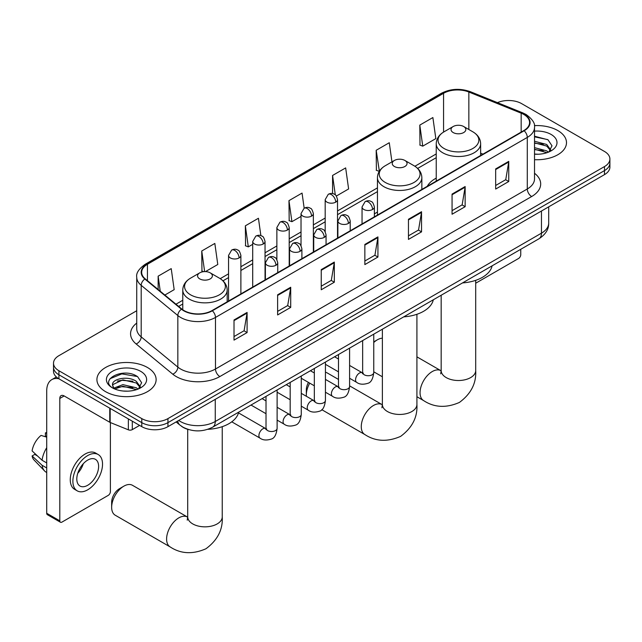 <?xml version="1.0" encoding="UTF-8"?>
<svg xmlns="http://www.w3.org/2000/svg" width="642" height="642" viewBox="0 0 642 642"><rect width="100%" height="100%" fill="white"/><g stroke="black" fill="none" stroke-linecap="round" stroke-linejoin="round"><path stroke-width="0.96" d="M377.448 212.069A32.686 18.875 0 0 0 374.374 213.955M436.231 178.131A32.686 18.875 0 0 0 427.251 186.308M188.78 429.618A18.506 10.681 180 0 1 181.309 426.119M136.73 310.736L58.928 355.66A18.506 10.681 0 0 0 53.511 363.212L53.511 371.269A18.506 10.681 0 0 0 58.928 378.82L141.786 426.657A18.506 10.681 0 0 0 167.947 426.657L604.483 174.632A18.506 10.681 0 0 0 609.9 167.081L609.9 163.052A18.506 10.681 0 0 1 604.483 170.603A18.506 10.681 0 0 0 609.9 163.052L609.9 159.023A18.506 10.681 0 0 0 604.483 151.464L521.625 103.627A18.506 10.681 0 0 0 497.438 102.64M53.511 363.212A18.506 10.681 0 0 0 58.928 370.763L141.786 418.6A18.506 10.681 0 0 0 167.947 418.6L167.947 422.629L604.483 170.603L167.947 422.629A18.506 10.681 0 0 1 141.786 422.629A18.506 10.681 0 0 0 167.947 422.629L167.947 426.657M58.928 370.763L58.928 374.792L141.786 422.629L58.928 374.792A18.506 10.681 0 0 1 53.511 367.24A18.506 10.681 0 0 0 58.928 374.792L58.928 378.82M557.818 130.567A29.604 17.093 0 0 0 534.401 125.623A29.604 17.093 0 0 1 557.818 130.567A29.604 17.093 0 0 1 566.493 142.652A29.604 17.093 0 0 0 557.818 130.567M147.451 367.489A29.604 17.093 0 0 0 115.191 363.789A29.604 17.093 0 0 0 96.918 379.574A29.604 17.093 0 0 0 105.585 391.66A29.604 17.093 0 0 0 137.853 395.368A29.604 17.093 0 0 0 156.126 379.574A29.604 17.093 0 0 0 147.451 367.489A29.604 17.093 0 0 0 115.191 363.789A29.604 17.093 0 0 0 96.918 379.574A29.604 17.093 0 0 0 105.585 391.66A29.604 17.093 0 0 0 137.853 395.368A29.604 17.093 0 0 0 156.126 379.574A29.604 17.093 0 0 0 147.451 367.489M523.8 114.453A19.733 11.396 180 0 1 529.586 122.51A19.733 11.396 180 0 1 523.8 130.567L211.996 310.592A19.733 11.396 180 0 1 181.871 309.067L145.236 278.861A19.733 11.396 180 0 1 141.665 272.32A19.733 11.396 180 0 1 147.443 264.263L443.566 93.299A19.733 11.396 180 0 1 468.845 92.023L521.168 113.177A19.733 11.396 180 0 1 523.8 114.453M524.153 114.252A20.231 11.676 0 0 0 521.448 112.944L469.125 91.79A20.231 11.676 0 0 0 443.221 93.098L147.098 264.063A20.231 11.676 0 0 0 144.835 279.021L181.469 309.227A20.231 11.676 0 0 0 212.342 310.792L524.153 130.767A20.231 11.676 0 0 0 524.153 114.252M234.017 319.981L234.017 340.124L247.098 332.572L247.098 312.429L234.017 319.981M234.017 336.552L244.096 330.734L247.05 313.095A4.935 2.849 -120 0 0 247.098 312.429M244.008 330.782L247.098 332.572M277.625 294.806L277.625 314.949L290.714 307.39L290.714 287.247L277.625 294.806M277.625 311.37L287.704 305.552L290.657 287.921A4.935 2.849 -120 0 0 290.714 287.247M287.616 305.608L290.714 307.39M321.241 269.624L321.241 289.767L334.322 282.215L334.322 262.072L321.241 269.624M321.241 286.196L331.312 280.377L334.265 262.738A4.935 2.849 -120 0 0 334.322 262.072M331.224 280.426L334.322 282.215M495.672 168.918L495.672 189.061L508.761 181.501L508.761 161.359L495.672 168.918M495.672 185.482L505.752 179.664L508.705 162.033A4.935 2.849 -120 0 0 508.761 161.359M505.663 179.72L508.761 181.501M452.064 194.093L452.064 214.235L465.145 206.684L465.145 186.541L452.064 194.093M452.064 210.664L462.144 204.846L465.097 187.207A4.935 2.849 -120 0 0 465.145 186.541M462.055 204.894L465.145 206.684M408.456 219.267L408.456 239.41L421.537 231.858L421.537 211.716L408.456 219.267M408.456 235.839L418.536 230.021L421.489 212.39A4.935 2.849 -120 0 0 421.537 211.716M418.448 230.069L421.537 231.858M364.849 244.45L364.849 264.592L377.929 257.041L377.929 236.898L364.849 244.45M364.849 261.013L374.92 255.203L377.873 237.564A4.935 2.849 -120 0 0 377.929 236.898M374.832 255.251L377.929 257.041M534.521 159.689A29.604 17.093 0 0 0 566.493 142.652A29.604 17.093 0 0 1 534.521 159.689M167.947 418.6L604.483 166.575A18.506 10.681 0 0 0 609.9 159.023M205.456 271.606L217.782 264.488L214.829 243.438L201.749 250.998L201.957 271.012M164.866 295.039L174.175 289.662L171.221 268.621L158.141 276.172L158.141 289.494M336.36 196.027L348.614 188.957L345.661 167.907L332.572 175.459L332.572 193.587M391.957 161.872L389.269 142.733L376.188 150.284L376.397 170.307M419.796 125.102L422.749 146.151L435.83 138.6L432.877 117.55L419.796 125.102L420.004 145.124M260.877 235.646L258.437 218.264L245.356 225.815L245.565 245.838M304.172 208.201L302.053 193.082L288.964 200.641L289.181 220.663M288.964 200.641L291.917 221.683L301.026 216.426M291.917 221.683L288.964 220.583M332.572 175.459L335.301 194.895M376.188 150.284L379.358 171.205M379.141 171.326L376.188 170.226M422.749 146.151L419.796 145.044M245.356 225.815L248.31 246.865L252.707 244.321M248.31 246.865L245.356 245.758M203.691 271.662L201.749 270.932M201.749 250.998L204.637 271.598M158.141 276.172L160.251 291.243M534.521 154.048L538.189 154.24M534.521 147.652L546.743 150.878L548.372 152.186M534.521 149.257L547.032 152.676M534.521 141.264L546.743 144.482L550.748 150.011M534.521 142.861L546.743 146.079L550.427 150.429M534.521 154.184A20.103 11.604 0 0 0 551.101 150.862A20.103 11.604 0 0 0 551.101 134.443A20.103 11.604 0 0 0 534.521 131.129M548.846 151.985L552 145.798L548.011 139.795L534.521 136.208M534.521 136.826L547.738 139.611M534.521 143.222L543.293 144.314M534.521 149.618L543.293 150.71M475.698 283.226L518.567 258.477A3.082 1.782 120 0 0 520.75 254.697L520.75 249.297M382.375 338.173A17.27 9.967 120 0 0 377.319 339.827L373.756 341.881L377.319 339.827A17.27 9.967 120 0 0 373.756 342.499M453.196 132.557A7.399 4.269 0 0 0 463.668 132.557A7.399 4.269 0 0 0 463.668 126.514L472.857 131.819A20.4 11.773 0 0 1 472.857 148.471A20.4 11.773 0 0 1 444.007 148.471A20.4 11.773 0 0 1 444.007 131.819C438.992 134.804 436.391 138.768 436.231 143.704A22.205 12.816 0 0 0 442.731 152.772A22.205 12.816 0 0 0 466.927 155.549A22.205 12.816 0 0 0 480.633 143.704C480.473 138.768 477.881 134.804 472.857 131.819L463.668 126.514A7.399 4.269 0 0 0 453.196 126.514A7.399 4.269 0 0 0 453.196 132.557M462.513 282.921A33.922 19.581 0 0 0 492.109 265.836M309.741 383.154A17.27 9.967 120 0 0 306.322 394.91L306.322 389.879A11.099 6.412 -60 0 1 308.465 382.415M306.322 394.91A17.27 9.967 120 0 0 306.386 396.291M394.413 166.495A7.399 4.269 0 0 0 404.877 166.495A7.399 4.269 0 0 0 404.877 160.452L414.066 165.756A20.4 11.773 0 0 1 414.066 182.416A20.4 11.773 0 0 1 385.224 182.416A20.4 11.773 0 0 1 385.224 165.756C380.2 168.742 377.608 172.706 377.448 177.649A22.205 12.816 0 0 0 383.948 186.71A22.205 12.816 0 0 0 408.143 189.486A22.205 12.816 0 0 0 421.85 177.649C421.682 172.706 419.09 168.742 414.066 165.756L404.877 160.452A7.399 4.269 0 0 0 394.413 160.452A7.399 4.269 0 0 0 394.413 166.495M403.722 316.867A33.922 19.581 0 0 0 433.318 299.774M338.495 379.446L327.171 372.906A17.27 9.967 120 0 0 325.438 372.248M111.652 507.308L111.652 502.269A11.099 6.412 -60 0 1 119.5 488.674L123.858 486.154A17.27 9.967 120 0 0 111.652 507.308A17.27 9.967 120 0 0 115.223 515.213L170.178 546.936A17.27 9.967 -60 0 1 167.53 533.101A17.27 9.967 -60 0 1 178.805 517.877A17.27 9.967 -60 0 1 187.44 517.027L187.705 517.171M199.742 278.893A7.399 4.269 0 0 0 210.207 278.893A7.399 4.269 0 0 0 210.207 272.85L219.395 278.155A20.4 11.773 0 0 1 219.395 294.806A20.4 11.773 0 0 1 190.554 294.806A20.4 11.773 0 0 1 190.554 278.155C185.53 281.14 182.938 285.096 182.769 290.04A22.205 12.816 0 0 0 189.278 299.108A22.205 12.816 0 0 0 213.473 301.884A22.205 12.816 0 0 0 227.18 290.04C227.011 285.096 224.419 281.14 219.395 278.155L210.207 272.85A7.399 4.269 0 0 0 199.742 272.85A7.399 4.269 0 0 0 199.742 278.893M207.775 429.329A33.922 19.581 0 0 0 238.647 412.172M187.44 517.027L132.493 485.304A17.27 9.967 120 0 0 123.858 486.154L119.5 488.674M132.3 421.184L132.3 429.618L139.603 425.397M58.719 378.7A24.669 14.244 -120 0 0 51.825 379.615A24.669 14.244 -120 0 0 46.714 390.906L46.714 513.271L59.802 520.822L59.802 398.457A6.171 3.563 60 0 1 61.078 395.641A6.171 3.563 60 0 1 64.16 395.945L109.758 422.267L109.758 408.168M59.802 520.822A3.082 1.782 120 0 0 60.436 522.235L47.356 514.683A3.082 1.782 -60 0 1 46.714 513.271M60.436 522.235A3.082 1.782 120 0 0 61.977 522.082L108.201 495.399A3.082 1.782 120 0 0 110.384 491.62L110.384 422.556M132.3 429.618A3.082 1.782 180 0 1 128.352 429.819L110.167 422.468A3.082 1.782 180 0 1 109.758 422.267M87.705 485.272A15.416 8.9 120 0 0 97.785 471.685A15.416 8.9 120 0 0 95.417 459.335A15.416 8.9 120 0 0 87.705 460.097A15.416 8.9 120 0 0 77.634 473.684A15.416 8.9 120 0 0 80.001 486.042A15.416 8.9 120 0 0 87.705 485.272M77.746 473.323A15.416 8.9 120 0 0 83.283 463.741M46.714 433.294L45.405 432.901L45.405 435.99L46.714 436.753M98.194 454.528L95.578 453.019A20.969 12.11 120 0 0 85.089 454.054A20.969 12.11 120 0 0 71.39 472.528A20.969 12.11 120 0 0 74.608 489.332L77.225 490.849A20.969 12.11 120 0 0 87.705 489.806A20.969 12.11 120 0 0 101.404 471.332A20.969 12.11 120 0 0 98.194 454.528A20.969 12.11 120 0 0 87.705 455.563A20.969 12.11 120 0 0 74.007 474.045A20.969 12.11 120 0 0 77.225 490.849M46.714 447.715A20.351 11.749 120 0 0 42.083 460.25L32.1 450.909A16.034 9.261 120 0 1 41.048 435.412L46.714 437.138M46.714 462.93L42.083 460.25M37.501 455.964L34.78 454.4L32.1 455.948L42.083 465.289L46.714 467.962M42.083 465.289A20.351 11.749 120 0 0 44.595 470.971A20.351 11.749 120 0 0 46.136 472.183L46.714 472.52M46.714 432.531A16.034 9.261 120 0 0 45.405 432.901M32.1 455.948A16.034 9.261 120 0 0 33.994 459.937L44.595 470.971M123.176 391.026L127.83 391.163M113.939 388.073L122.911 384.646L136.377 387.8L138.006 389.108M114.766 388.932L122.911 386.251L136.666 389.598M114.075 388.691L112.639 385.32A13.939 8.049 0 0 0 114.886 389.044M140.381 386.933L136.377 381.404C128.007 375.161 110.793 379.013 112.639 385.32L112.583 384.702M112.671 385.513L113.056 384.478L122.911 379.855L136.377 383.001L140.068 387.351M138.479 388.908L141.633 382.72L137.645 376.718C123.545 366.582 98.475 379.944 112.952 388.129L113.666 388.57M140.734 371.365A20.103 11.604 0 0 0 112.302 371.365A20.103 11.604 0 0 0 112.302 387.784A20.103 11.604 0 0 0 140.734 387.784A20.103 11.604 0 0 0 140.734 371.365M110.007 378.732L121.82 373.893L137.38 376.533M117.382 381.091L121.82 380.289L132.926 381.236M117.382 387.487L121.82 386.685L132.926 387.632M178.725 420.438A24.669 14.244 0 0 0 180.378 421.497A24.669 14.244 0 0 0 215.263 421.497L541.463 233.166A24.669 14.244 0 0 0 548.693 223.095C548.87 229.218 545.612 234.458 538.911 238.816L212.711 427.147A12.334 7.118 60 0 0 215.263 421.497L215.263 399.34M541.463 211.009L541.463 233.166A12.334 7.118 60 0 1 538.911 238.816M177.722 421.016A12.334 8.25 129.5 0 0 179.872 425.028L176.125 421.938M604.483 174.632L604.483 166.575M141.786 426.657L141.786 418.6M534.521 173.268A30.84 17.799 180 0 1 531.656 196.532L219.845 376.557A6.171 3.563 60 0 1 215.487 369.006L527.291 188.981A24.669 14.244 0 0 0 534.521 178.909L534.521 127.349A24.669 14.244 180 0 1 527.291 137.42A6.171 3.563 -120 0 0 524.153 130.767M219.845 376.557A30.84 17.799 180 0 1 176.237 376.557A30.84 17.799 180 0 1 172.778 374.182L136.144 343.968A30.84 17.799 180 0 1 136.73 323.078M180.595 369.006A24.669 14.244 0 0 0 215.487 369.006L215.487 317.437A24.669 14.244 180 0 1 177.834 315.535L141.192 285.329A24.669 14.244 180 0 1 136.73 277.159L136.73 328.72A24.669 14.244 0 0 0 141.192 336.889L177.834 367.104A24.669 14.244 0 0 0 180.595 369.006M534.521 127.349C535.34 123.497 532.507 119.195 526.015 114.453L522.773 112.88A6.171 2.889 112 0 0 521.448 112.944M522.773 112.88L470.45 91.726C460.234 88.106 450.532 88.636 441.359 93.299A6.171 3.563 60 0 1 443.221 93.098M147.098 264.063A6.171 3.563 -120 0 0 145.236 264.263C138.833 268.862 136 273.163 136.73 277.159M144.835 279.021A6.171 4.125 129.5 0 0 141.192 285.329L141.192 336.889A6.171 4.125 -50.5 0 1 136.144 343.968M470.45 91.726A6.171 2.889 112 0 0 469.125 91.79M181.469 309.227A6.171 4.125 129.5 0 0 177.834 315.535L177.834 367.104A6.171 4.125 -50.5 0 1 172.778 374.182M212.342 310.792A6.171 3.563 60 0 1 215.487 317.437L527.291 137.42L527.291 188.981A6.171 3.563 60 0 0 531.656 196.532M147.443 264.263L147.443 280.682M521.168 113.177L521.168 132.091M468.845 92.023L468.845 129.507M482.977 154.136L480.633 153.189M443.566 93.299L443.566 132.083M436.231 153.936L414.892 166.262M377.448 187.873L337.523 210.929M325.189 218.047L313.36 224.877M301.026 231.995L289.205 238.824M276.871 245.942L265.042 252.771M252.707 259.89L240.886 266.719M228.552 273.837L220.214 278.652M182.769 300.271L175.972 304.196M364.849 245.083L377.873 237.564M408.456 219.909L421.489 212.39M452.064 194.735L465.097 187.207M495.672 169.552L508.705 162.033M321.241 270.266L334.265 262.738M277.625 295.44L290.657 287.921M234.017 320.623L247.05 313.095M475.698 280.337L475.698 370.538A17.27 9.967 180 0 1 470.642 377.592A17.27 9.967 180 0 1 446.222 377.592A17.27 9.967 180 0 1 441.166 370.538L440.701 373.853M475.698 370.538C476.444 383.218 471.011 393.851 459.399 402.438C446.174 408.2 434.249 407.59 423.632 400.6A17.27 9.967 -60 0 1 420.983 386.765A17.27 9.967 -60 0 1 432.267 371.549A17.27 9.967 -60 0 1 440.902 370.691L441.158 370.843M416.915 314.275L416.915 404.484A17.27 9.967 180 0 1 411.859 411.53A17.27 9.967 180 0 1 387.439 411.53A17.27 9.967 180 0 1 382.375 404.484L381.918 407.79M416.915 404.484C417.661 417.164 412.228 427.789 400.616 436.375C387.383 442.137 375.458 441.527 364.849 434.546A17.27 9.967 -60 0 1 362.2 420.703A17.27 9.967 -60 0 1 373.483 405.487A17.27 9.967 -60 0 1 382.118 404.629L382.375 404.781M222.244 426.673L222.244 516.874A17.27 9.967 180 0 1 217.189 523.92A17.27 9.967 180 0 1 192.76 523.92A17.27 9.967 180 0 1 187.705 516.874L187.239 520.181M372.569 209.477A6.171 3.563 0 0 0 374.374 206.957C373.395 203.394 372.416 201.644 371.445 201.708C369.656 200.448 367.553 200.424 365.121 201.62A6.171 3.563 60 0 1 368.203 201.925A6.171 3.563 -120 0 1 372.569 209.477A6.171 3.563 0 0 1 363.845 209.477A6.171 3.563 0 0 1 362.04 206.957L365.121 201.62M349.593 378.266L356.711 382.375A5.553 3.202 -60 0 1 355.861 377.921A5.553 3.202 -60 0 1 359.48 373.034A5.553 3.202 -60 0 1 359.729 372.898A5.553 3.202 -60 0 1 362.257 372.761L349.593 365.45M362.971 373.315L362.473 373.724L362.658 372.529A5.553 3.202 -0 0 0 364.279 374.792A5.553 3.202 -0 0 0 371.878 374.936A5.553 3.202 -0 0 0 373.756 372.529C372.994 378.973 370.996 382.576 367.77 383.33C363.131 384.743 359.44 384.422 356.711 382.375M348.405 223.424A6.171 3.563 0 0 0 350.211 220.904C349.232 217.341 348.261 215.592 347.282 215.656C345.5 214.404 343.39 214.372 340.958 215.568A6.171 3.563 60 0 1 344.048 215.873A6.171 3.563 -120 0 1 348.405 223.424A6.171 3.563 0 0 1 339.682 223.424A6.171 3.563 0 0 1 337.877 220.904L340.958 215.568M325.438 392.214L332.548 396.323A5.553 3.202 -60 0 1 331.697 391.869A5.553 3.202 -60 0 1 335.325 386.982A5.553 3.202 -60 0 1 335.573 386.845A5.553 3.202 -60 0 1 338.101 386.709L325.438 379.398M338.815 387.262L338.318 387.68L338.495 386.476A5.553 3.202 -0 0 0 340.124 388.747A5.553 3.202 -0 0 0 347.715 388.883A5.553 3.202 -0 0 0 349.593 386.476C348.839 392.92 346.84 396.523 343.606 397.278C338.968 398.69 335.284 398.369 332.548 396.323M324.25 237.371A6.171 3.563 0 0 0 326.056 234.852C325.077 231.289 324.098 229.539 323.127 229.603C321.337 228.351 319.235 228.319 316.803 229.515A6.171 3.563 60 0 1 319.885 229.82A6.171 3.563 -120 0 1 324.25 237.371A6.171 3.563 0 0 1 315.527 237.371A6.171 3.563 0 0 1 313.721 234.852L316.803 229.515M301.275 406.161L308.385 410.27A5.553 3.202 -60 0 1 307.534 405.824A5.553 3.202 -60 0 1 311.161 400.929A5.553 3.202 -60 0 1 311.41 400.793A5.553 3.202 -60 0 1 313.938 400.656L301.275 393.345M314.652 401.218L314.155 401.627L314.331 400.423A5.553 3.202 -0 0 0 315.96 402.695A5.553 3.202 -0 0 0 323.56 402.831A5.553 3.202 -0 0 0 325.438 400.423C324.675 406.868 322.677 410.471 319.451 411.225C314.813 412.637 311.121 412.316 308.385 410.27M300.087 251.319A6.171 3.563 0 0 0 301.892 248.807C300.913 245.236 299.942 243.487 298.963 243.559C297.182 242.299 295.071 242.267 292.64 243.462A6.171 3.563 60 0 1 295.729 243.767A6.171 3.563 -120 0 1 300.087 251.319A6.171 3.563 0 0 1 291.364 251.319A6.171 3.563 0 0 1 289.558 248.807L292.64 243.462M277.119 420.109L284.229 424.218A5.553 3.202 -60 0 1 283.379 419.772A5.553 3.202 -60 0 1 287.006 414.876A5.553 3.202 -60 0 1 287.247 414.748A5.553 3.202 -60 0 1 289.783 414.604L277.119 407.293M290.497 415.165L289.999 415.575L290.176 414.371A5.553 3.202 -0 0 0 291.797 416.642A5.553 3.202 -0 0 0 299.397 416.778A5.553 3.202 -0 0 0 301.275 414.371C300.512 420.823 298.522 424.418 295.288 425.173C290.649 426.585 286.966 426.264 284.229 424.218M275.924 265.266A6.171 3.563 0 0 0 277.737 262.755C276.758 259.183 275.779 257.434 274.808 257.506C273.019 256.246 270.916 256.214 268.484 257.41A6.171 3.563 60 0 1 271.566 257.715A6.171 3.563 -120 0 1 275.924 265.266A6.171 3.563 0 0 1 267.208 265.266A6.171 3.563 0 0 1 265.395 262.755L268.484 257.41M231.77 421.826L260.066 438.165A5.553 3.202 -60 0 1 259.216 433.719A5.553 3.202 -60 0 1 262.843 428.824A5.553 3.202 -60 0 1 263.092 428.696A5.553 3.202 -60 0 1 265.619 428.551L238.479 412.878M266.334 429.113L265.836 429.522L266.013 428.326A5.553 3.202 -0 0 0 267.642 430.589A5.553 3.202 -0 0 0 275.233 430.726A5.553 3.202 -0 0 0 277.119 428.326C276.357 434.77 274.359 438.366 271.125 439.12C266.486 440.532 262.803 440.211 260.066 438.165M335.718 202.15A6.171 3.563 0 0 0 337.523 199.63C336.544 196.067 335.565 194.317 334.594 194.382C332.813 193.122 330.702 193.098 328.271 194.293A6.171 3.563 60 0 1 331.352 194.598A6.171 3.563 -120 0 1 335.718 202.15A6.171 3.563 0 0 1 326.995 202.15A6.171 3.563 0 0 1 325.189 199.63L328.271 194.293M311.555 216.097A6.171 3.563 0 0 0 313.36 213.577C312.381 210.014 311.41 208.265 310.439 208.329C308.65 207.077 306.539 207.045 304.115 208.241A6.171 3.563 60 0 1 307.197 208.546A6.171 3.563 -120 0 1 311.555 216.097A6.171 3.563 0 0 1 302.831 216.097A6.171 3.563 0 0 1 301.026 213.577L304.115 208.241M287.399 230.045A6.171 3.563 0 0 0 289.205 227.525C288.226 223.962 287.247 222.212 286.276 222.284C284.486 221.025 282.384 220.992 279.952 222.188A6.171 3.563 60 0 1 283.034 222.493A6.171 3.563 -120 0 1 287.399 230.045A6.171 3.563 0 0 1 278.676 230.045A6.171 3.563 0 0 1 276.871 227.525L279.952 222.188M263.236 243.992A6.171 3.563 0 0 0 265.042 241.48C264.063 237.909 263.092 236.16 262.113 236.232C260.331 234.972 258.22 234.94 255.789 236.136A6.171 3.563 60 0 1 258.878 236.441A6.171 3.563 -120 0 1 263.236 243.992A6.171 3.563 0 0 1 254.513 243.992A6.171 3.563 0 0 1 252.707 241.48L255.789 236.136M239.081 257.94A6.171 3.563 0 0 0 240.886 255.428C239.907 251.857 238.928 250.107 237.957 250.179C236.168 248.919 234.065 248.887 231.634 250.083A6.171 3.563 60 0 1 234.715 250.388A6.171 3.563 -120 0 1 239.081 257.94A6.171 3.563 0 0 1 230.358 257.94A6.171 3.563 0 0 1 228.552 255.428L231.634 250.083M59.802 398.457L64.16 395.945M110.167 408.408L110.167 422.468M128.352 429.819L128.352 418.905M212.711 427.147C202.784 432.13 192.857 432.13 182.93 427.147L179.872 425.028M548.693 223.095L548.693 206.844M441.359 93.299L145.236 264.263M436.231 157.691L417.653 168.421M377.448 191.629L337.523 214.677M325.189 221.803L313.36 228.632M301.026 235.75L289.205 242.58M276.871 249.698L265.042 256.527M252.707 263.645L240.886 270.475M228.552 277.593L222.975 280.811M182.769 304.027L178.645 306.403M423.632 400.6L416.915 396.724M382.375 376.782L373.756 371.806M480.633 155.492L480.633 143.704M436.231 181.124L436.231 143.704M453.196 126.514L444.007 131.819M440.902 370.691L416.915 356.848M441.166 295.248L441.166 370.538M364.849 434.546L321.762 409.668M421.85 189.43L421.85 177.649M377.448 215.07L377.448 177.649M394.413 160.452L385.224 165.756M382.118 404.629L349.593 385.858M382.375 329.185L382.375 404.484M222.244 516.874C222.991 529.554 217.558 540.187 205.946 548.766C192.712 554.536 180.787 553.918 170.178 546.936M227.18 301.82L227.18 290.04M182.769 309.749L182.769 290.04M199.742 272.85L190.554 278.155M187.705 429.313L187.705 516.874M363.388 373.203L362.257 372.761M373.756 334.169L373.756 372.529M374.374 216.844L374.374 206.957M338.495 371.854L325.438 364.319M362.658 340.573L362.658 372.529M362.04 223.962L362.04 206.957M338.495 359.038L334.586 356.783M339.225 387.15L338.101 386.709M349.593 348.116L349.593 386.476M350.211 230.791L350.211 220.904M314.331 385.802L301.275 378.266M338.495 354.528L338.495 386.476M337.877 237.909L337.877 220.904M314.331 372.986L310.423 370.731M315.07 401.098L313.938 400.656M325.438 362.064L325.438 400.423M326.056 244.738L326.056 234.852M290.176 399.749L277.119 392.214M314.331 368.476L314.331 400.423M313.721 251.857L313.721 234.852M290.176 386.933L286.268 384.678M290.906 415.045L289.783 414.604M301.275 376.011L301.275 414.371M301.892 258.686L301.892 248.807M266.013 413.705L251.006 405.038M290.176 382.423L290.176 414.371M289.558 265.812L289.558 248.807M266.013 400.881L262.105 398.626M266.743 428.992L265.619 428.551M277.119 389.959L277.119 428.326M277.737 272.633L277.737 262.755M266.013 396.371L266.013 428.326M265.395 279.76L265.395 262.755M337.523 238.118L337.523 199.63M325.189 231.706L325.189 199.63M313.36 252.065L313.36 213.577M301.026 245.653L301.026 213.577M289.205 266.013L289.205 227.525M276.871 259.601L276.871 227.525M265.042 279.96L265.042 241.48M252.707 287.086L252.707 241.48M240.886 293.908L240.886 255.428M228.552 301.034L228.552 255.428M51.825 379.615L56.376 376.982"/></g></svg>
